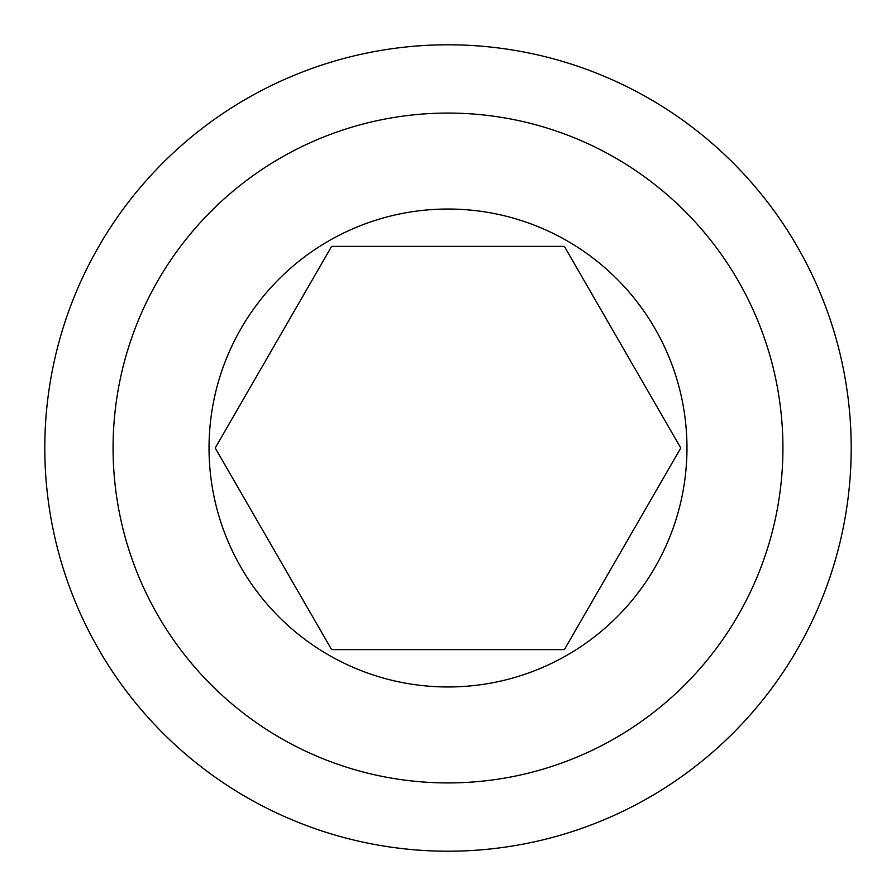 <?xml version="1.0" encoding="UTF-8"?>
<svg xmlns="http://www.w3.org/2000/svg" width="896" height="896" viewBox="0 0 896 896"><rect width="100%" height="100%" fill="white"/><g stroke="black" fill="none" stroke-linecap="round" stroke-linejoin="round"><path stroke-width="1.34" d="M569.923 640.024L680.792 448L564.39 246.4L331.61 246.4L215.208 448L331.61 649.6L564.39 649.6L680.792 448L564.39 246.4L331.61 246.4L215.208 448M448 209.037A238.963 238.963 0 0 0 209.037 448A238.963 238.963 0 0 0 448 686.963A238.963 238.963 0 0 0 686.963 448A238.963 238.963 0 0 0 448 209.037M448 782.925A334.925 334.925 0 0 0 782.925 448A334.925 334.925 0 0 0 448 113.075A334.925 334.925 0 0 0 113.075 448A334.925 334.925 0 0 0 448 782.925M448 44.8A403.2 403.2 0 0 1 851.2 448A403.2 403.2 0 0 1 448 851.2A403.2 403.2 0 0 1 44.8 448A403.2 403.2 0 0 1 448 44.8M220.741 457.576L331.61 649.6L564.39 649.6"/></g></svg>
